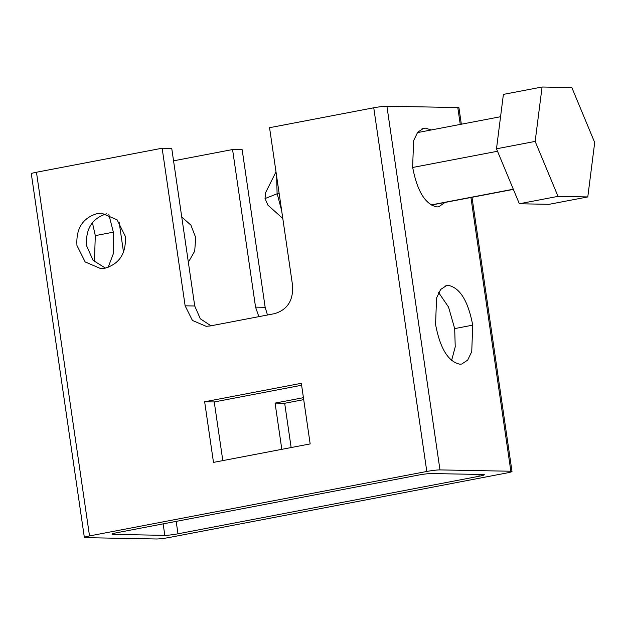 <?xml version="1.0" encoding="UTF-8"?>
<svg xmlns="http://www.w3.org/2000/svg" width="626" height="626" viewBox="0 0 626 626"><rect width="100%" height="100%" fill="white"/><g stroke="black" fill="none" stroke-linecap="round" stroke-linejoin="round"><path stroke-width="0.94" d="M281.669 210.704L277.091 193.387L276.622 176.141M275.996 171.845L265.573 192.73L265.025 198.567L267.959 205.195L282.803 218.49M571.835 87.57L594.7 142.532L587.791 196.932L558.016 196.368L535.16 141.413L542.069 87.014L571.835 87.57M542.069 87.014L503.398 94.401L496.488 148.8L519.353 203.763L549.119 204.319L587.791 196.932M519.353 203.763L558.016 196.368M496.488 148.8L535.16 141.413M511.575 471.777A9.836 0.837 -8.3 0 1 506.833 472.966L169.544 537.429A9.836 0.837 -8.3 0 1 162.134 538.563A9.836 0.837 -8.3 0 1 156.383 538.986L85.496 537.656A9.836 0.837 -8.3 0 1 84.353 537.437A9.836 0.837 -8.3 0 1 84.776 537.116A9.836 0.837 -8.3 0 1 89.518 535.926L426.807 471.464A9.836 0.837 -8.3 0 1 434.225 470.329A9.836 0.837 -8.3 0 1 439.976 469.907L510.855 471.237A9.836 0.837 -8.3 0 1 511.998 471.456A9.836 0.837 -8.3 0 1 511.575 471.777M439.976 469.907L386.915 106.224A9.836 0.837 171.7 0 0 381.164 106.647A9.836 0.837 171.7 0 0 373.753 107.782L269.556 127.696L292.545 285.292C293.477 300.3 287.49 309.753 274.603 313.642L210.148 325.958L206.126 326.303L192.425 320.442L185.132 305.817L194.733 305.997L171.743 148.401L162.142 148.221L185.132 305.817M89.518 535.926L36.465 172.244A9.836 0.837 171.7 0 0 31.723 173.433A9.836 0.837 171.7 0 0 31.3 173.746L84.353 537.437M478.921 474.422L479.187 476.237A9.836 0.837 171.7 0 0 483.921 475.048A9.836 0.837 171.7 0 0 484.344 474.727A9.836 0.837 171.7 0 0 483.209 474.508L431.533 473.538A9.836 0.837 171.7 0 0 425.782 473.952A9.836 0.837 171.7 0 0 418.364 475.095L117.164 532.656A9.836 0.837 171.7 0 0 112.43 533.845A9.836 0.837 171.7 0 0 112.007 534.166A9.836 0.837 171.7 0 0 113.142 534.385L113.032 533.626M163.143 523.868L164.818 535.355A9.836 0.837 171.7 0 0 170.569 534.94A9.836 0.837 171.7 0 0 177.987 533.798L176.172 521.38M438.646 292.592L448.529 307.03L454.679 328.603L455.235 346.827L451.612 360.459M210.985 325.802L200.336 318.806L194.733 305.997M222.809 460.611L214.249 401.955L301.607 385.256M105.403 268.1L93.063 260.314L86.56 245.682C85.519 228.787 92.249 218.161 106.749 213.787M258.851 316.654L255.557 307.139L265.158 307.319L242.168 149.724L232.567 149.544L255.557 307.139M232.567 149.544L173.551 160.827M479.187 476.237L177.987 533.798M303.422 397.682L275.072 403.097L281.817 449.327M181.751 216.995L190.899 225.125L195.719 237.583L194.702 251.151L188.348 262.255M164.818 535.355L113.142 534.385M94.416 261.778L95.308 235.626L92.429 222.77M431.189 129.973L425.461 128.134L423.685 128.283L417.683 132.219L413.606 140.709L412.628 167.181C417.19 191.212 425.304 204.459 436.956 206.932L438.732 206.783L445.039 202.441M472.724 325.152C468.162 301.122 460.055 287.874 448.404 285.401L446.628 285.55L440.626 289.494L436.557 297.984L435.571 324.456C440.141 348.486 448.247 361.734 459.899 364.199L461.675 364.05L467.677 360.114L471.746 351.624L472.724 325.152L454.679 328.603M386.915 106.224L457.802 107.555L460.259 124.417M461.339 124.214L458.944 107.774A9.836 0.837 171.7 0 0 457.802 107.555M267.482 315.003L265.158 307.319M291.137 447.551L284.681 403.277L303.712 399.638M97.147 213.607L101.678 213.216L117.093 219.812L125.294 236.26C126.342 253.147 119.613 263.781 105.105 268.155L100.583 268.546L85.167 261.942L76.959 245.502C75.918 228.607 82.648 217.981 97.147 213.607M204.647 401.775L301.325 383.3L310.167 443.912L213.489 462.387L204.647 401.775L214.249 401.955M108.126 267.357L113.541 253.225L113.353 232.176L108.846 214.577M275.072 403.097L284.681 403.277M36.465 172.244L162.142 148.221M265.025 198.567L279.086 193.004M513.304 189.224L431.009 204.952M497.506 151.257L412.667 167.471M373.753 107.782L426.807 471.464M119.104 221.995L123.494 252.051M470.924 197.495L510.855 471.237M448.404 285.401L444.93 286.066M425.461 128.134L421.987 128.792M95.308 235.626L113.353 232.176M431.22 205.085L513.367 189.381M417.37 132.618L500.565 116.718M471.996 197.292L511.998 471.456"/></g></svg>

